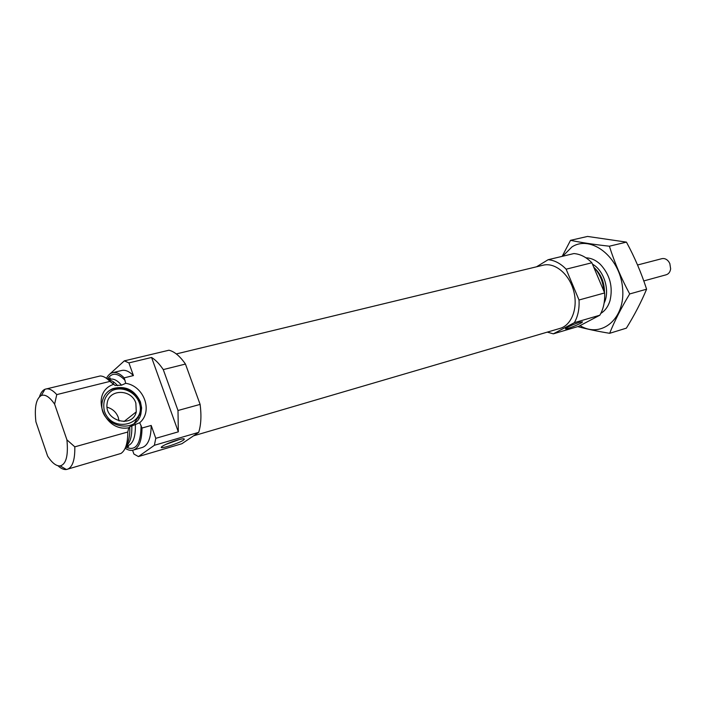 <?xml version="1.0" encoding="UTF-8"?>
<svg xmlns="http://www.w3.org/2000/svg" width="706" height="706" viewBox="0 0 706 706"><rect width="100%" height="100%" fill="white"/><g stroke="black" fill="none" stroke-linecap="round" stroke-linejoin="round"><path stroke-width="1.06" d="M154.376 445.292L198.686 432.354L181.936 443.703L138.429 456.57L154.376 445.292L155.779 438.329L178.318 431.834L151.578 357.457L128.916 362.902L133.425 375.566L124.203 377.86L125.721 383.305L121.547 385.176L115.122 385.45L109.942 381.399C106.509 377.851 103.279 376.042 100.234 375.963L44.937 389.271C42.545 390.312 40.736 392.801 39.51 396.737M57.963 465.748C60.99 468.555 63.796 469.808 66.39 469.508L120.955 453.455C125.518 450.437 127.795 443.289 127.795 432.01L128.757 427.774L129.745 426.821L139.709 422.717L142.003 428.03L151.199 425.453L155.779 438.329M139.709 422.717C153.246 411.483 144.103 385.979 125.721 383.305M109.942 381.399L56.771 394.61L54.618 404.15L66.92 439.847C68.411 455.547 66.17 464.23 60.187 465.898C56.268 466.225 52.085 462.977 47.637 456.164L35.909 421.809C34.303 407.283 36.121 398.519 41.363 395.501L44.937 389.271M132.578 450.269L133.902 454.037L138.429 456.57M128.916 362.902L124.344 360.863L109.377 374.418M133.425 375.566C129.198 371.365 125.306 369.67 121.732 370.482L112.589 372.706C110.083 373.35 108.044 375.239 106.482 378.354M113.569 381.92L113.145 384.152M125.174 448.257C128.086 450.181 130.786 450.799 133.284 450.101L142.321 447.472C148.057 445.398 151.013 438.064 151.199 425.453M198.686 432.354C201.069 424.827 201.545 415.507 200.116 404.397L178 410.495L163.262 369.591C159.468 363.934 155.567 359.892 151.578 357.457M200.116 404.397L185.457 364.058L163.262 369.591M138.65 417.899L138.844 418.437M178.318 431.834L178 410.495M185.457 364.058C179.986 356.177 174.488 351.562 168.955 350.22L124.344 360.863M124.203 377.86C119.994 373.624 116.128 371.903 112.589 372.706M133.284 450.101C138.958 448.045 141.871 440.685 142.003 428.03M56.771 394.61C52.729 390.127 49.067 388.256 45.793 388.997M127.795 432.01L74.81 446.836C75.03 459.88 72.524 467.381 67.273 469.331M54.618 404.15C49.694 397.01 45.272 394.125 41.363 395.501M66.92 439.847L74.81 446.836M547.282 332.129L553.345 333.841L578.682 326.34L599.826 315.22C603.462 308.972 605.06 301.55 604.627 292.946L591.875 262.764C586.315 257.134 580.323 254.063 573.899 253.56L548.13 259.711L536.551 266.789M603.859 291.128C603.118 281.562 599.721 273.513 593.667 266.992M553.345 333.841L574.366 322.66C577.958 316.314 579.511 308.76 579.017 299.997L566.124 269.189L591.875 262.764M579.017 299.997L604.627 292.946M566.124 269.189C560.546 263.417 554.545 260.258 548.13 259.711M579.891 322.183C573.757 324.204 569.071 326.251 565.85 328.325C562.364 331.123 582.45 323.33 582.503 321.865L579.891 322.183M574.366 322.66L599.826 315.22M193.55 435.831L560.07 328.378C571.736 325.148 578.276 307.754 573.678 290.89C569.239 273.981 554.898 262.173 543.17 265.191L176.315 353.935M177.488 440.032C170.746 442.115 165.689 444.206 162.292 446.307C155.47 450.993 182.889 442.212 184.292 439.291C184.557 438.426 182.289 438.673 177.488 440.032M113.437 384.408C89.574 392.377 103.597 432.601 128.757 427.774M112.978 388.574C125.43 385.352 134.581 389.8 140.45 401.908L141.624 407.944L140.9 413.892C135.773 435.946 98.231 425.612 102.096 402.729C103.182 395.969 106.809 391.248 112.978 388.574M107.506 392.033C117.328 383.455 135.384 389.597 139.532 402.641L140.706 408.668L140.203 413.787L134.396 423.132M139.126 402.252C147.377 424.297 112.439 434.146 104.479 411.421C102.396 402.464 104.92 395.528 112.042 390.621C121.935 385.908 134.908 391.556 139.126 402.252M135.861 403.117L136.276 411.836C132.613 428.824 103.853 420.811 107.135 403.453C108.627 388.803 131.563 388.777 135.861 403.117M107.083 407.203C112.492 408.756 116.216 412.136 118.246 417.334L119.04 420.997M165.46 444.559L179.483 439.476M570.527 240.331L587.568 236.439L626.443 242.123C634.597 257.108 641.313 272.798 646.599 289.195C641.233 302.053 634.5 315.035 626.381 328.149L609.649 333.311C614.564 321.001 621.254 307.887 629.699 293.952C621.359 278.561 614.591 262.65 609.384 246.209C594.399 244.567 581.444 242.599 570.527 240.331L562.179 256.357M626.443 242.123L609.384 246.209M646.599 289.195L629.699 293.952M577.755 326.613C587.065 329.111 597.691 331.343 609.649 333.311M600.824 313.393C605.13 310.755 608.193 306.519 610.002 300.694C613.179 286.83 609.931 274.687 600.268 264.265C595.785 260.117 591.019 257.972 585.971 257.831M580.05 325.625C601.344 338.88 625.807 318.697 622.56 287.836C619.93 256.949 590.86 234.48 571.922 246.95L562.691 256.234M643.784 280.935L666.19 274.784C668.679 273.972 670.162 271.986 670.638 268.845L669.835 263.576L668.706 261.599C666.72 259.111 664.443 258.14 661.884 258.67L637.562 264.997M640.571 272.322L640.113 271.175M121.547 385.176C117.47 380.446 113.701 378.46 110.242 379.228L110.189 377.975L108.124 379.66M125.112 380.428C117.673 372.662 111.813 372.23 107.515 379.14M125.677 447.057C135.711 451.619 140.847 444.409 141.076 425.427M125.95 446.307L128.571 446.739L127.998 445.627C133.284 443.615 135.737 436.449 135.34 424.138M117.646 385.705C114.416 382.025 111.354 380.102 108.433 379.934M126.074 445.918C130.204 442.971 132.119 436.246 131.801 425.736M115.122 385.45L108.812 380.278M126.233 445.424C128.898 441.462 130.072 435.258 129.745 426.821M604.124 303.077C610.302 290.907 604.159 270.46 592.466 264.168M604.486 292.628C604.504 282.815 601.274 274.678 594.805 268.236M110.242 379.228L108.203 379.731M127.998 445.627L125.977 446.21M60.187 465.898L66.39 469.508M140.9 413.892L139.982 414.607M136.276 411.836L123.982 421.561M183.216 438.788L184.292 439.291"/></g></svg>
